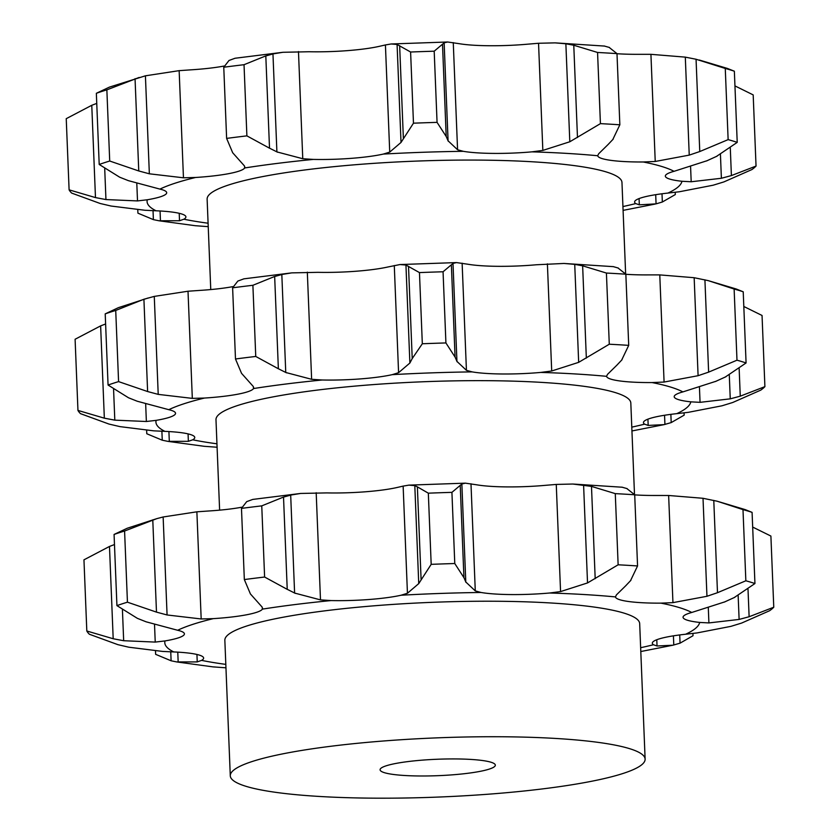 <?xml version="1.0" encoding="UTF-8"?>
<svg xmlns="http://www.w3.org/2000/svg" width="840" height="840" viewBox="0 0 840 840"><rect width="100%" height="100%" fill="white"/><g stroke="black" fill="none" stroke-linecap="round" stroke-linejoin="round"><path stroke-width="1.26" d="M675.213 192.266L675.308 194.565L662.34 202.01L656.072 203.858L639.324 204.834L635.744 203.584A59.052 8.421 -2.3 0 1 634.599 202.02A59.052 8.421 -2.3 0 1 640.773 197.978A59.052 8.421 -2.3 0 1 667.937 193.074A267.687 38.178 177.7 0 0 681.933 181.272A59.052 8.421 -2.3 0 1 665.69 176.967A59.052 8.421 -2.3 0 1 665.343 176.106A59.052 8.421 -2.3 0 1 674.026 171.318A267.687 38.178 177.7 0 0 643.23 161.984A59.052 8.421 -2.3 0 1 610.88 160.356A59.052 8.421 -2.3 0 1 597.734 155.747A267.687 38.178 177.7 0 0 531.919 151.851A59.052 8.421 -2.3 0 1 493.721 153.405A59.052 8.421 -2.3 0 1 463.281 151.316A267.687 38.178 177.7 0 0 383.334 154.077A59.052 8.421 -2.3 0 1 351.435 158.329A59.052 8.421 -2.3 0 1 313.352 159.411A267.687 38.178 177.7 0 0 244.671 167.969A59.052 8.421 -2.3 0 1 229.184 173.565A59.052 8.421 -2.3 0 1 195.552 177.482A267.687 38.178 177.7 0 0 159.936 189.105A59.052 8.421 -2.3 0 1 166.688 192.707A59.052 8.421 -2.3 0 1 165.784 194.271A59.052 8.421 -2.3 0 1 147.284 199.773A267.687 38.178 177.7 0 0 156.041 210.788A59.052 8.421 -2.3 0 1 181.356 213.875A59.052 8.421 -2.3 0 1 185.913 216.888A59.052 8.421 -2.3 0 1 183.866 219.219L179.519 220.742L158.991 220.773L153.395 219.629L137.917 213.161L137.781 209.864M625.632 273.777L621.968 182.469A207.585 29.61 177.7 0 0 413.354 161.217A207.585 29.61 177.7 0 0 207.123 199.133L210.756 289.569M639.072 198.576L639.324 204.834M655.694 194.68L656.072 203.858M662.004 193.778L662.34 202.01M139.156 77.448L106.859 89.859A345.975 49.35 177.7 0 0 96.348 93.293L109.484 87.098L145.415 75.81L179.151 70.655L191.237 69.814A59.052 8.421 177.7 0 0 223.997 66.066M244.892 167.129L244.671 167.969L244.482 165.984L232.701 152.775L226.622 138.401A345.975 49.35 177.7 0 1 246.887 135.87L269.514 148.197L265.808 55.892L244.031 64.701A345.975 49.35 177.7 0 0 223.766 67.232L228.995 60.48L235.032 58.254L282.901 52.29L309.026 51.744A59.052 8.421 177.7 0 0 347.109 50.663A59.052 8.421 177.7 0 0 379.019 46.41L385.423 44.951L389.729 152.103L383.334 154.077M385.423 44.951L391.135 43.974L447.647 42L458.955 43.649A59.052 8.421 177.7 0 0 489.394 45.738A59.052 8.421 177.7 0 0 527.594 44.184L538.545 43.271L542.84 150.412L531.919 151.851M616.99 53.718A59.052 8.421 177.7 0 0 638.904 54.316L650.926 54.327L655.231 161.469L643.23 161.984M158.991 220.773L195.342 225.719L208.236 226.653M730.296 148.04L731.399 175.581L756.042 166.068A345.975 49.35 177.7 0 1 751.916 169.554L723.901 181.912L713.15 185.209L679.308 191.772L667.937 193.074M731.399 175.581L721.392 178.269L691.194 181.755L681.933 181.272M690.585 166.751L691.194 181.755M707.364 160.619L674.026 171.318M650.926 54.327L685.303 57.13L696.056 59.252L699.762 151.547L728.133 139.629A345.975 49.35 177.7 0 1 737.216 142.38L716.279 156.544M699.762 151.547L689.241 155.117L655.231 161.469M717.161 156.103L706.472 160.986M608.549 144.06L598.7 153.731L597.723 155.621M612.759 139.629L619.847 124.793A345.975 49.35 177.7 0 0 600.422 123.638L569.803 141.771L542.84 150.412M613.179 139.146L608.129 144.47M447.647 42L444.14 42.83L448.077 140.816L457.569 149.751L463.281 151.316M437.062 122.367L434.196 51.198L442.502 44.215L446.208 136.511L437.062 122.367A345.975 49.35 177.7 0 0 413.469 123.186L401.016 142.443L389.729 152.103M446.019 136.038L448.256 141.215M282.901 52.29L272.958 53.918L276.895 151.903L302.768 158.728L313.352 159.411M268.769 147.787L277.631 152.24M159.936 189.105L128.383 180.653L119.669 177.198L99.204 164.462A345.975 49.35 177.7 0 1 109.715 161.028L138.758 170.961L149.352 173.806L183.456 177.797L195.552 177.482M156.041 210.788L144.942 210.263L111.101 206.041L100.17 203.49L71.683 193.095A345.975 49.35 177.7 0 1 69.101 189.84L95.477 197.589L105.945 199.563L137.508 200.917L147.284 199.773M734.948 85.901L753.186 94.899L756.042 166.068M696.056 59.252L725.267 68.46A345.975 49.35 177.7 0 1 734.36 71.211L727.335 68.408L699.269 60.018M538.545 43.271L555.103 42.871L565.866 43.774L573.773 45.234L597.566 52.468A345.975 49.35 177.7 0 1 616.99 53.623L609.053 47.324M604.17 45.99L609.494 47.492M555.103 42.871L604.611 46.074M391.135 43.974L397.079 44.457L410.603 52.017A345.975 49.35 177.7 0 1 434.196 51.198M444.308 42.724L442.344 44.394M96.758 103.394L91.77 105.294L66.234 118.671L69.101 189.84M273.672 53.76L265.094 56.133M720.437 154.361L721.392 178.269M737.216 142.38L734.36 71.211M685.303 57.13L689.241 155.117M728.133 139.629L725.267 68.46M600.422 123.638L597.566 52.468M619.847 124.793L616.99 53.623M565.866 43.774L569.803 141.771M573.773 45.234L577.479 137.529M413.469 123.186L410.603 52.017M397.079 44.457L401.016 142.443M399.651 45.696L403.358 137.991M226.622 138.401L223.766 67.232M246.887 135.87L244.031 64.701M99.204 164.462L96.348 93.293M109.715 161.028L106.859 89.859M232.848 286.639A59.052 8.421 -2.3 0 1 200.088 290.388L188.013 291.228L154.277 296.394L143.913 299.24L115.721 310.443A345.975 49.35 177.7 0 0 105.21 313.877L118.346 307.681L148.019 298.032M408.513 266.28L412.219 358.575L422.32 343.76A345.975 49.35 177.7 0 1 445.914 342.941L455.07 357.094L451.364 264.789L443.058 271.772A345.975 49.35 177.7 0 0 419.465 272.591L405.941 265.041L399.998 264.548L387.87 266.994A59.052 8.421 -2.3 0 1 355.971 271.246A59.052 8.421 -2.3 0 1 317.887 272.328L291.753 272.874L281.82 274.491L285.757 372.488L311.63 379.302L322.214 379.995A267.687 38.178 177.7 0 0 253.533 388.553A59.052 8.421 -2.3 0 1 238.046 394.149A59.052 8.421 -2.3 0 1 204.414 398.055A267.687 38.178 177.7 0 0 168.798 409.689A59.052 8.421 -2.3 0 1 175.549 413.291A59.052 8.421 -2.3 0 1 174.636 414.855A59.052 8.421 -2.3 0 1 156.146 420.357A267.687 38.178 177.7 0 0 164.903 431.361A59.052 8.421 -2.3 0 1 190.218 434.459A59.052 8.421 -2.3 0 1 194.765 437.472A59.052 8.421 -2.3 0 1 192.728 439.803L188.37 441.326L167.853 441.357L162.257 440.202L146.779 433.745L146.643 430.437M617.904 267.908L625.842 274.197A345.975 49.35 177.7 0 0 606.417 273.053L582.635 265.818L574.728 264.359L563.966 263.456L536.445 264.757A59.052 8.421 -2.3 0 1 498.257 266.322A59.052 8.421 -2.3 0 1 467.817 264.222L456.498 262.584L453.002 263.413L456.939 361.399L466.431 370.335L472.143 371.889A267.687 38.178 177.7 0 0 392.196 374.661A59.052 8.421 -2.3 0 1 360.297 378.913A59.052 8.421 -2.3 0 1 322.214 379.995M708.13 280.602L736.197 288.981L743.222 291.795A345.975 49.35 177.7 0 0 734.129 289.034L708.13 280.602L694.166 277.715L659.778 274.901L647.766 274.901A59.052 8.421 -2.3 0 1 625.852 274.292M388.227 773.619A57.666 8.222 177.7 0 0 453.18 774.774A57.666 8.222 177.7 0 0 495.327 765.146A57.666 8.222 177.7 0 0 437.378 759.245A57.666 8.222 177.7 0 0 380.09 769.776A57.666 8.222 177.7 0 0 388.227 773.619M647.924 419.16L648.175 425.418L644.606 424.158A59.052 8.421 -2.3 0 1 643.461 422.604A59.052 8.421 -2.3 0 1 649.635 418.551A59.052 8.421 -2.3 0 1 676.788 413.647A267.687 38.178 177.7 0 0 690.795 401.846A59.052 8.421 -2.3 0 1 674.552 397.551A59.052 8.421 -2.3 0 1 674.195 396.69A59.052 8.421 -2.3 0 1 682.889 391.902A267.687 38.178 177.7 0 0 652.082 382.568A59.052 8.421 -2.3 0 1 619.731 380.94A59.052 8.421 -2.3 0 1 606.596 376.331A267.687 38.178 177.7 0 0 540.771 372.425A59.052 8.421 -2.3 0 1 502.582 373.989A59.052 8.421 -2.3 0 1 472.143 371.889M739.158 368.624L740.26 396.165L764.904 386.642A345.975 49.35 177.7 0 1 760.767 390.128L732.753 402.486L722.012 405.794L688.17 412.356L676.788 413.647M743.81 306.485L762.048 315.473L764.904 386.642M699.447 387.324L700.056 402.339L690.795 401.846M716.226 381.192L682.889 391.902M659.778 274.901L664.083 382.053L652.082 382.568M617.411 364.644L607.562 374.304L606.575 376.194M613.032 266.564L618.356 268.076M563.966 263.456L613.473 266.658M547.397 263.844L551.702 370.997L540.771 372.425M453.159 263.309L451.195 264.968M394.286 265.534L398.58 372.677L392.196 374.661M291.753 272.874L243.894 278.838L237.846 281.064L232.617 287.805A345.975 49.35 177.7 0 1 252.893 285.285L274.659 276.476L278.366 368.77L255.749 356.454A345.975 49.35 177.7 0 0 235.484 358.985L241.553 373.359L253.344 386.568L253.533 388.553L253.754 387.702M282.534 274.334L273.945 276.707M168.798 409.689L137.246 401.237L128.53 397.782L108.066 385.046A345.975 49.35 177.7 0 1 118.577 381.612L147.62 391.545L158.214 394.38L192.318 398.381L204.414 398.055M164.903 431.361L153.793 430.846L119.963 426.626L109.022 424.074L80.535 413.669A345.975 49.35 177.7 0 1 77.952 410.424L104.339 418.173L114.807 420.147L146.37 421.502L156.146 420.357M105.609 323.978L100.632 325.878L75.096 339.255L77.952 410.424M259.591 789.653A207.585 29.61 177.7 0 0 493.406 793.811A207.585 29.61 177.7 0 0 645.12 759.129A207.585 29.61 177.7 0 0 436.517 737.877A207.585 29.61 177.7 0 0 230.286 775.793A207.585 29.61 177.7 0 0 259.591 789.653M167.853 441.357L204.204 446.303L217.088 447.237M634.494 494.361L630.819 403.053A207.585 29.61 177.7 0 0 422.216 381.801A207.585 29.61 177.7 0 0 215.985 419.717L219.618 510.153M684.065 412.839L684.159 415.149L671.202 422.594L664.041 424.641L648.175 425.418M670.866 414.351L671.202 422.594M664.555 415.265L664.923 424.431M740.26 396.165L730.254 398.843L700.056 402.339M729.288 374.945L730.254 398.843M704.918 279.825L708.624 372.131L736.985 360.203A345.975 49.35 177.7 0 1 746.077 362.964L725.13 377.129M708.624 372.131L698.093 375.701L664.083 382.053M726.023 376.688L715.333 381.56M746.077 362.964L743.222 291.795M736.985 360.203L734.129 289.034M694.166 277.715L698.093 375.701M621.611 360.203L628.708 345.366A345.975 49.35 177.7 0 0 609.284 344.221L578.666 362.344L551.702 370.997M622.03 359.719L616.99 365.054M628.708 345.366L625.842 274.197M609.284 344.221L606.417 273.053M582.635 265.818L586.341 358.113M574.728 264.359L578.666 362.344M412.219 358.575L409.878 363.027L398.58 372.677M454.881 356.622L457.118 361.788M445.914 342.941L443.058 271.772M422.32 343.76L419.465 272.591M405.941 265.041L409.878 363.027M277.631 368.361L286.493 372.824M255.749 356.454L252.893 285.285M235.484 358.985L232.617 287.805M118.577 381.612L115.721 310.443M108.066 385.046L105.21 313.877M230.286 775.793L224.847 640.29A207.585 29.61 -2.3 0 1 431.078 602.375A207.585 29.61 -2.3 0 1 639.681 623.626L645.12 759.129M155.505 651.021L155.631 654.328L171.108 660.786L176.715 661.93L197.232 661.909L201.59 660.376A59.052 8.421 177.7 0 0 203.627 658.056A59.052 8.421 177.7 0 0 199.08 655.032A59.052 8.421 177.7 0 0 173.754 651.945L162.655 651.43L128.825 647.21L117.883 644.658L89.397 634.252A345.975 49.35 177.7 0 1 86.814 630.998L113.19 638.747L123.669 640.721L155.232 642.086L165.008 640.93A59.052 8.421 177.7 0 0 183.498 635.428A59.052 8.421 177.7 0 0 184.411 633.875A59.052 8.421 177.7 0 0 177.66 630.273L146.108 621.81L137.393 618.356L116.928 605.619L114.072 534.45L127.208 528.255L156.881 518.616L124.583 531.017A345.975 49.35 177.7 0 0 114.072 534.45M116.928 605.619A345.975 49.35 177.7 0 1 127.439 602.186L156.482 612.119L167.076 614.964L201.18 618.965L213.276 618.639A59.052 8.421 177.7 0 0 246.897 614.723A59.052 8.421 177.7 0 0 262.385 609.126L262.196 607.152L250.415 593.943L244.335 579.558L241.479 508.389L246.708 501.638L252.746 499.422L300.615 493.447L290.682 495.075L294.609 593.061L320.492 599.886L331.076 600.569A59.052 8.421 177.7 0 0 369.149 599.498A59.052 8.421 177.7 0 0 401.058 595.235L407.442 593.26L418.74 583.611L431.183 564.344L428.327 493.175L417.375 486.854L421.082 579.159M560.563 591.581L556.259 484.428L545.307 485.342A59.052 8.421 -2.3 0 1 507.119 486.906A59.052 8.421 -2.3 0 1 476.679 484.806L465.36 483.157L461.853 483.987L465.791 581.984L475.282 590.909L480.995 592.473A59.052 8.421 177.7 0 0 511.445 594.573A59.052 8.421 177.7 0 0 549.633 593.009L560.563 591.581L587.528 582.928L618.135 564.795L615.279 493.626L591.486 486.392L595.192 578.697M626.262 585.228L616.424 594.888L615.447 596.915A59.052 8.421 177.7 0 0 628.593 601.514A59.052 8.421 177.7 0 0 660.944 603.141L672.945 602.637L706.954 596.284L717.486 592.704L745.847 580.787L742.99 509.618L716.993 501.175L745.059 509.565L752.083 512.369A345.975 49.35 177.7 0 0 742.99 509.618M725.088 601.776L691.74 612.476A59.052 8.421 177.7 0 0 683.057 617.274A59.052 8.421 177.7 0 0 683.413 618.125A59.052 8.421 177.7 0 0 699.657 622.429L708.908 622.923L739.116 619.426L749.123 616.739L773.766 607.226L770.9 536.057L752.672 527.069M773.766 607.226A345.975 49.35 177.7 0 1 769.629 610.712L741.615 623.07L730.874 626.367L697.032 632.929L685.65 634.231A59.052 8.421 177.7 0 0 658.486 639.135A59.052 8.421 177.7 0 0 652.323 643.178A59.052 8.421 177.7 0 0 653.468 644.742L657.038 645.992L672.893 645.215L640.804 651.536M672.945 602.637L668.64 495.485L656.618 495.474A59.052 8.421 -2.3 0 1 634.715 494.876M407.442 593.26L403.137 486.108L396.732 487.578A59.052 8.421 -2.3 0 1 364.833 491.831A59.052 8.421 -2.3 0 1 326.75 492.902L300.615 493.447M241.71 507.224A59.052 8.421 -2.3 0 1 208.95 510.972L196.875 511.812L163.139 516.978L156.881 518.616M692.927 633.423L693.021 635.723L680.053 643.167L672.893 645.215M656.786 639.734L657.038 645.992M708.309 607.908L708.908 622.923M745.847 580.787A345.975 49.35 177.7 0 1 754.94 583.538L733.992 597.712M734.885 597.261L724.196 602.144M615.437 596.778L615.447 596.915A267.687 38.178 177.7 0 0 549.633 593.009M176.715 661.93L213.066 666.887L225.95 667.811M630.473 580.787L637.56 565.95A345.975 49.35 177.7 0 0 618.135 564.795M630.893 580.303L625.842 585.627M454.776 563.525L451.92 492.356L460.226 485.373L463.932 577.668L454.776 563.525A345.975 49.35 177.7 0 0 431.183 564.344M463.743 577.206L465.98 582.372M264.611 577.038L261.755 505.869L283.521 497.06L287.228 589.355L264.611 577.038A345.975 49.35 177.7 0 0 244.335 579.558M262.615 608.286L262.385 609.126A267.687 38.178 177.7 0 1 331.076 600.569M286.493 588.945L295.355 593.397M114.471 544.551L109.484 546.452L83.958 559.828L86.814 630.998M261.755 505.869A345.975 49.35 177.7 0 0 241.479 508.389M291.396 494.918L282.807 497.291M403.137 486.108L408.86 485.132L414.803 485.615L417.375 486.854M451.92 492.356A345.975 49.35 177.7 0 0 428.327 493.175M462.021 483.893L460.058 485.552M556.259 484.428L572.827 484.029L591.486 486.392M626.766 488.492L634.704 494.781A345.975 49.35 177.7 0 0 615.279 493.626M621.894 487.148L627.207 488.649M572.827 484.029L622.335 487.231M668.64 495.485L703.017 498.288L716.993 501.175M673.418 635.838L673.785 645.015M679.728 634.935L680.053 643.167M738.15 595.518L739.116 619.426M748.01 589.207L749.123 616.739M754.94 583.538L752.083 512.369M703.017 498.288L706.954 596.284M713.779 500.409L717.486 592.704M637.56 565.95L634.704 494.781M583.59 484.943L587.528 582.928M414.803 485.615L418.74 583.611M127.439 602.186L124.583 531.017M622.933 206.556A267.687 38.178 177.7 0 0 635.744 203.584M183.866 219.219A267.687 38.178 177.7 0 0 184.863 219.418A267.687 38.178 177.7 0 0 208.1 223.22M453.264 42.599L457.569 149.751M298.473 51.576L302.768 158.728M179.151 70.655L183.456 177.797M136.815 183.697L137.508 200.917M179.214 213.308L179.519 220.742M153.027 210.662L153.395 219.629M160.062 210.987L160.461 221.004M145.415 75.81L149.352 173.806M135.051 78.666L138.758 170.961M104.717 168.787L105.945 199.563M91.77 105.294L95.477 197.589M462.126 263.183L466.431 370.335M307.325 272.16L311.63 379.302M188.013 291.228L192.318 398.381M145.677 404.271L146.37 421.502M188.076 433.881L188.37 441.326M168.913 431.56L169.323 441.588M161.889 431.235L162.257 440.202M192.728 439.803A267.687 38.178 177.7 0 0 193.715 440.003A267.687 38.178 177.7 0 0 216.951 443.804M631.785 427.14A267.687 38.178 177.7 0 0 644.606 424.158M154.277 296.394L158.214 394.38M143.913 299.24L147.62 391.545M113.579 389.372L114.807 420.147M100.632 325.878L104.339 418.173M640.647 647.714A267.687 38.178 177.7 0 0 653.468 644.742M201.59 660.376A267.687 38.178 177.7 0 0 202.577 660.576A267.687 38.178 177.7 0 0 225.813 664.377M165.008 640.93A267.687 38.178 177.7 0 0 173.754 651.945M213.276 618.639A267.687 38.178 177.7 0 0 177.66 630.273M480.995 592.473A267.687 38.178 177.7 0 0 401.058 595.235M691.74 612.476A267.687 38.178 177.7 0 0 660.944 603.141M685.65 634.231A267.687 38.178 177.7 0 0 699.657 622.429M196.938 654.465L197.232 661.909M470.988 483.767L475.282 590.909M154.539 624.855L155.232 642.086M316.187 492.733L320.492 599.886M196.875 511.812L201.18 618.965M170.751 651.819L171.108 660.786M177.776 652.145L178.174 662.162M109.484 546.452L113.19 638.747M122.43 609.956L123.669 640.721M152.775 519.823L156.482 612.119M163.139 516.978L167.076 614.964M655.179 204.057L623.081 210.378M399.998 264.548L456.498 262.584M664.041 424.641L631.942 430.962M408.86 485.132L465.36 483.157"/></g></svg>
